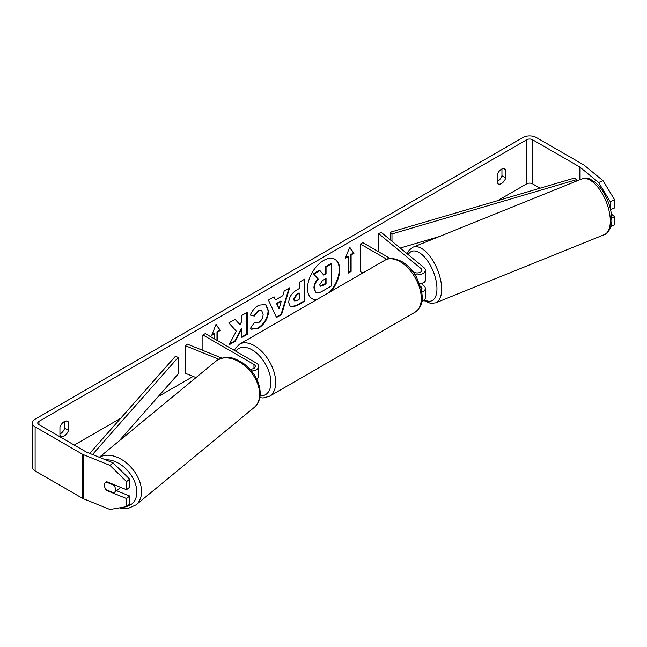 <?xml version="1.0" encoding="UTF-8"?>
<svg xmlns="http://www.w3.org/2000/svg" width="647" height="647" viewBox="0 0 647 647"><rect width="100%" height="100%" fill="white"/><g stroke="black" fill="none" stroke-linecap="round" stroke-linejoin="round"><path stroke-width="0.97" d="M413.708 272.031A6.753 3.162 68 0 1 413.805 272.007L414.129 272.266M421.884 292.218A8.104 4.675 0 0 0 425.322 288.392A8.104 4.675 0 0 0 423.858 285.715L421.31 283.612M425.322 288.392L425.322 297.766A8.104 4.675 180 0 1 421.876 301.591M421.399 289.67A4.723 2.725 0 0 0 421.949 288.392A4.723 2.725 0 0 0 421.092 286.831L420.51 286.346M415.01 274.708A8.104 4.675 180 0 0 425.322 270.203A8.104 4.675 180 0 0 423.858 267.526L381.309 232.443L378.544 233.559L421.092 268.642A4.723 2.725 180 0 1 421.949 270.203A4.723 2.725 180 0 1 419.03 272.727A4.723 2.725 180 0 1 413.878 272.136L412.729 271.473M362.838 272.977L360.419 271.586L360.419 244.024L362.805 242.649L390.319 258.533M386.874 259.301L360.419 244.024M425.322 270.203L425.322 279.577A8.104 4.675 180 0 1 419.709 284.025M378.544 233.559L378.544 251.732M251.562 371.03A8.104 4.675 0 0 0 258.735 366.388A8.104 4.675 0 0 0 256.358 363.08L205.285 333.593L202.899 334.968L202.899 350.415M249.863 369.073A4.723 2.725 0 0 0 255.355 366.388A4.723 2.725 0 0 0 253.972 364.455L202.899 334.968M218.848 359.247L185.228 345.652L187.161 344.058L221.881 358.09M256.633 378.891A8.104 4.675 0 0 0 258.735 375.753L258.735 366.388M185.228 345.652L185.228 373.214L196.001 377.565M120.237 487.183A6.753 4.513 50.5 0 1 119.299 488.501L114.26 492.65A6.753 4.513 50.5 0 1 113.912 492.893L106.019 489.706A6.753 4.513 50.5 0 1 104.434 485.21A6.753 4.513 50.5 0 1 105.671 482.233A6.753 4.513 50.5 0 1 106.019 481.991L113.912 485.177A6.753 4.513 50.5 0 1 115.498 489.674A6.753 4.513 50.5 0 1 114.26 492.65M113.912 485.177L114.365 484.813M330.916 291.409A22.766 13.142 120 0 0 335 259.334A22.766 13.142 120 0 0 323.621 260.458A22.766 13.142 120 0 0 308.748 280.523A22.766 13.142 120 0 0 312.234 298.768A22.766 13.142 120 0 0 316.326 299.836M329.412 292.282A22.766 13.142 120 0 0 334.766 259.196M59.936 434.016A6.753 3.898 120 0 0 60.414 433.765A6.753 3.898 120 0 0 64.716 428.177L64.716 421.391M59.936 435.342A6.753 3.898 120 0 0 60.858 436.304A6.753 3.898 120 0 0 64.239 435.973A6.753 3.898 120 0 0 68.533 430.376L68.533 422.265A6.753 3.898 120 0 0 67.611 421.302A6.753 3.898 120 0 0 59.936 427.23L59.936 435.342M501.951 168.956L501.951 175.741A6.753 3.898 -60 0 1 497.648 181.33A6.753 3.898 -60 0 1 497.171 181.581M501.474 183.538A6.753 3.898 -60 0 1 498.093 183.869A6.753 3.898 -60 0 1 497.171 182.907L497.171 174.795A6.753 3.898 -60 0 1 504.846 168.867A6.753 3.898 -60 0 1 505.768 169.829L505.768 177.941A6.753 3.898 -60 0 1 501.474 183.538M236.309 331.183L229.078 344.835L235.354 341.212L241.929 328.474L241.929 337.419L247.219 334.362L247.219 312.315L241.929 315.372L241.929 321.066L239.988 324.673L235.193 319.262L228.836 322.926L236.309 331.183M275.452 299.925L282.852 295.655L284.195 290.964L289.662 287.81L281.582 314.539L276.512 317.467L268.432 300.062L274.069 296.811L275.452 299.925L273.786 296.973M540.083 188.188L532.497 183.813A4.052 2.337 0 0 0 526.771 183.813L497.478 200.724M431.371 238.889L426.292 241.824M407.667 252.573L406.526 253.236M193.162 376.417L158.2 396.603M120.73 418.229L74.259 445.063M598.612 182.511L603.036 180.723L614.65 199.85L610.226 201.638L598.612 182.511L580.092 167.25A4.052 2.337 0 0 0 579.639 166.934L532.497 139.72A4.052 2.337 0 0 0 526.771 139.72L38.933 421.367A4.052 2.337 0 0 0 37.752 423.017A4.052 2.337 0 0 0 38.933 424.667L86.083 451.889A4.052 2.337 0 0 0 86.625 452.148L113.063 462.84L129.651 479.095L129.651 487.183L126.553 489.739L106.65 481.692A6.753 4.513 50.5 0 0 105.671 482.233L105.671 482.233A6.753 4.513 50.5 0 0 106.65 490.507L126.553 498.554L126.553 506.65L129.651 504.094L129.651 496.006L126.553 498.554M212.006 334.669L214.117 333.456L214.594 333.731L211.731 335.381L216.025 324.309L220.32 330.423L217.457 332.073L217.457 340.621M214.594 333.731L214.594 338.963M351.111 254.91L353.974 253.26L349.679 247.146L345.385 258.218L348.248 256.568L348.248 273.099L351.111 271.449L351.111 254.91L350.634 254.635L350.634 271.174L351.111 271.449M288.699 302.667L288.699 302.602C289.063 297.151 291.797 292.921 296.908 289.929L299.529 288.416L299.529 282.116L304.818 279.059L304.818 301.106L296.633 305.829L290.454 306.929L288.699 302.667M254.417 322.489L258.59 322.667C261.445 320.677 262.965 317.863 263.143 314.207L261.663 310.56L258.59 310.883L254.279 316.051L250.292 315.073C251.901 311.053 254.716 307.77 258.751 305.214L265.763 304.446L268.602 310.997C268.133 318.3 264.777 324.058 258.533 328.272L251.521 329.21L250.429 328.344L254.417 322.489L254.813 322.796M603.036 180.723L584.516 165.462A9.454 5.459 0 0 0 583.457 164.726L536.314 137.512A9.454 5.459 0 0 0 522.954 137.512L35.116 419.159A9.454 5.459 0 0 0 32.35 423.017A9.454 5.459 0 0 0 35.116 426.874L82.266 454.097A9.454 5.459 0 0 0 83.528 454.704L109.966 465.395L113.063 462.84M129.651 479.095L126.553 481.651L126.553 489.739M126.553 481.651L109.966 465.395M32.35 423.017L32.35 467.11A9.454 5.459 0 0 0 35.116 470.967L82.266 498.19A9.454 5.459 0 0 0 83.528 498.797L109.966 509.488L126.553 506.65M116.597 490.725L129.651 496.006M611.722 217.942L614.65 216.761L614.65 224.849L610.889 226.369M610.226 201.638L610.226 208.245M610.558 209.596L614.65 207.938L614.65 199.85M614.65 216.761L611.375 214.06M505.768 169.829L503.552 168.552M505.768 177.941L501.951 175.741M107.095 490.143L106.65 490.507M68.533 422.265L66.317 420.987M68.533 430.376L64.716 428.177M315.639 292.185L314.385 288.214C314.507 284.777 315.817 281.752 318.316 279.156L313.755 274.085L319.877 270.551L323.726 275.015L326.056 273.673L326.056 266.985L331.353 263.919L331.353 286.014L322.311 291.239C319.408 292.873 317.337 293.269 316.076 292.444L315.979 292.379M315.599 292.161L313.908 287.931C314.03 284.494 315.34 281.477 317.839 278.881L313.755 274.085M323.411 274.651L325.578 273.398L325.578 266.71L330.876 263.644L331.353 263.919M325.578 266.71L326.056 266.985M325.578 273.398L326.056 273.673M313.277 273.81L319.4 270.276L319.877 270.551M317.839 278.881L318.316 279.156M312 298.623A22.766 13.142 120 0 0 316.876 299.521M215.928 324.568L220.32 330.423M219.843 330.148L216.98 331.798L217.457 332.073M216.98 331.798L216.98 340.338M350.634 271.174L348.248 272.549M345.66 257.506L347.771 256.285L348.248 256.568M350.634 254.635L353.497 252.985L349.582 247.405M353.497 252.985L353.974 253.26M281.227 301.316L276.973 303.775L279.092 308.781L281.227 301.316L280.749 301.041L276.495 303.5L276.973 303.775M276.495 303.5L279.092 308.781M288.983 288.206L281.105 314.264L281.582 314.539M281.105 314.264L276.309 317.03M293.989 299.326L294.628 300.936L297.046 300.459L299.529 299.027L299.529 293.204L297.013 294.652L293.989 299.326L293.512 299.051L294.409 300.766M293.512 299.051L296.536 294.377L299.043 292.929L299.529 293.204M304.341 279.334L304.341 300.831L304.818 301.106M304.341 300.831L296.156 305.554L290.22 306.783M239.988 324.673L235.039 319.351M241.929 336.861L246.742 334.087L246.742 312.59M246.742 334.087L247.219 334.362M229.499 344.042L234.877 340.937L241.452 328.199L241.929 328.474M234.877 340.937L235.354 341.212M265.521 304.316L268.117 310.722C267.656 318.017 264.3 323.775 258.056 327.997L251.287 329.056M261.42 310.439L258.113 310.609L253.802 315.776L254.279 316.051M253.802 315.776L250.365 314.927M319.715 284.753L320.289 286.249L322.578 285.78L326.056 283.774L326.056 278.477L322.554 280.491L319.715 284.753M320.071 286.079L325.578 283.499L325.578 278.752M325.578 283.499L326.056 283.774M425.322 277.32A6.753 3.162 68 0 1 425.532 279.286A6.753 3.162 68 0 1 424.189 282.351L423.098 282.796M420.291 283.904L419.749 284.122M576.404 181.136L576.404 179.696L574.868 177.957L390.44 232.2L390.44 239.972M576.404 179.696L391.977 233.939L391.977 241.234M391.977 233.939L390.44 232.2M439.362 236.535L400.234 248.044M89.707 453.393L175.264 356.432L178.273 357.322L178.273 373.853L118.886 441.149M92.497 454.526L178.273 357.322M421.092 286.831L421.092 288.392M421.092 268.642L421.092 271.772M253.972 364.455L253.972 368.313M99.323 457.283L215.92 361.147A30.037 20.089 50.5 0 1 243.256 364.528A30.037 20.089 50.5 0 1 259.633 394.274A30.037 20.089 50.5 0 1 254.142 407.497L136.048 504.87A30.037 20.089 -129.5 0 0 141.539 491.639A30.037 20.089 -129.5 0 0 126.319 462.815A30.037 20.089 -129.5 0 0 99.484 457.348M105.631 459.839A26.664 17.833 50.5 0 1 136.84 492.124A26.664 17.833 50.5 0 1 126.909 506.358M526.771 139.72L526.771 183.813M38.933 421.367L38.933 424.667M83.528 454.704L83.528 498.797M532.497 139.72L532.497 183.813M579.639 166.934L579.639 179.826M580.092 167.25L580.092 179.648M35.116 426.874L35.116 470.967M82.266 454.097L82.266 498.19M313.908 287.931L314.385 288.214M313.908 287.996L314.385 288.271M296.536 294.377L297.013 294.652M293.512 298.987L293.989 299.262M296.156 305.554L296.633 305.829M268.117 310.657L268.602 310.932M268.117 310.722L268.602 310.997M258.056 327.997L258.533 328.272M258.113 310.609L258.59 310.883M322.101 285.505L322.578 285.78M610.307 220.999A30.037 14.072 -112 0 0 600.254 190.412A30.037 14.072 -112 0 0 581.823 178.944C590.743 177.294 589.951 179.753 593.995 181.467C597.804 184.29 601.217 188.326 604.249 193.574C609.078 202.196 611.577 210.801 611.747 219.406C612.628 223.045 608.876 234.287 604.338 234.643A30.037 14.072 -112 0 0 610.307 220.999M407.157 253.753L409.179 250.146L413.166 247.13A30.037 14.072 68 0 1 431.598 258.59A30.037 14.072 68 0 1 441.658 289.185A30.037 14.072 68 0 1 435.682 302.828L604.338 234.643M424.497 299.828A26.664 12.487 -112 0 0 436.951 288.708A26.664 12.487 -112 0 0 425.427 258.096A26.664 12.487 -112 0 0 408.217 254.627M415.059 312.202A30.037 17.34 -120 0 0 419.66 288.133A30.037 17.34 -120 0 0 400.04 261.663A30.037 17.34 -120 0 0 385.022 260.175C388.41 257.474 393.974 257.918 401.722 261.493C407.497 264.938 412.374 270.074 416.353 276.9L421.278 289.128C422.677 298.34 423.906 305.433 415.059 312.202L269.467 396.255L263.127 397.954L259.811 397.662M385.022 260.175L239.43 344.228A30.037 17.34 60 0 1 254.449 345.716A30.037 17.34 60 0 1 274.077 372.187A30.037 17.34 60 0 1 269.467 396.255M260.086 395.956A26.664 15.399 -120 0 0 270.47 377.5A26.664 15.399 -120 0 0 252.063 349.849A26.664 15.399 -120 0 0 235.807 351.208M136.048 504.87L128.47 508.283L122.663 508.421L119.525 507.855M254.142 407.497C258.193 403.979 260.231 399.191 260.248 393.15C259.641 381.625 254.19 371.815 243.895 363.711C234.869 358.203 227.291 353.933 215.92 361.147M294.628 300.936L294.15 300.661M261.663 310.56L261.186 310.285M413.166 247.13L581.823 178.944M423.785 300.507L430.748 303.427L435.682 302.828M239.43 344.228L234.077 350.213"/></g></svg>
